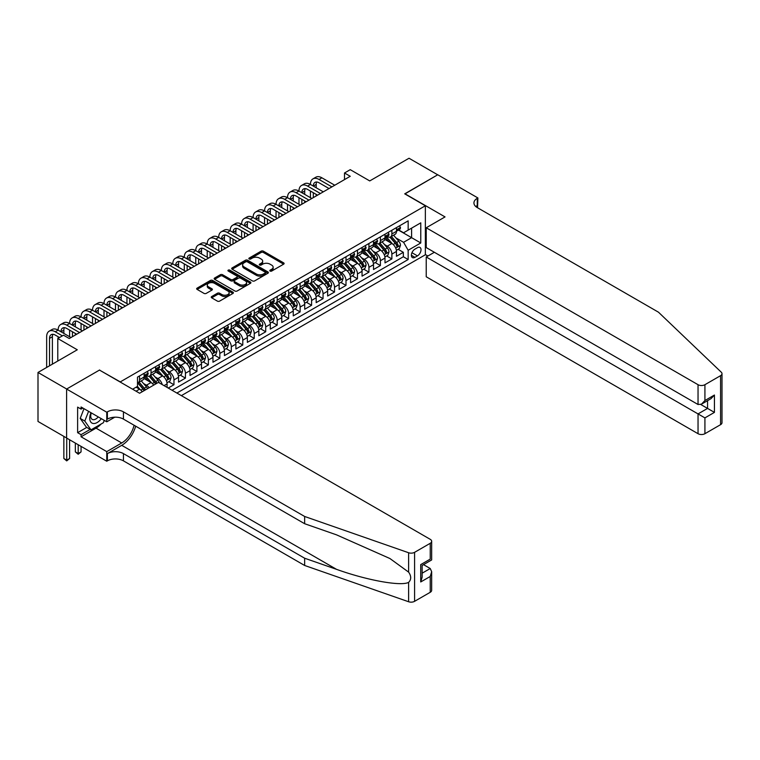 <?xml version="1.0" encoding="UTF-8"?>
<svg xmlns="http://www.w3.org/2000/svg" width="760" height="760" viewBox="0 0 760 760"><rect width="100%" height="100%" fill="white"/><g stroke="black" fill="none" stroke-linecap="round" stroke-linejoin="round"><path stroke-width="1.14" d="M270.104 271.063A1.111 0.646 0 0 0 271.681 271.063L283.642 264.166A1.596 0.921 0 0 0 284.107 263.511A1.596 0.921 0 0 0 283.642 262.865L263.378 251.161A1.596 0.921 0 0 0 261.126 251.161L249.166 258.067A1.111 0.646 0 0 0 250.743 258.979L252.291 258.087A5.092 2.945 0 0 1 259.492 258.087L261.183 259.055A5.092 2.945 0 0 1 262.675 261.136A5.092 2.945 0 0 1 261.183 263.216L259.635 264.109A1.111 0.646 0 0 0 261.212 265.022L262.76 264.128A5.092 2.945 0 0 1 269.962 264.128L271.652 265.107A5.092 2.945 0 0 1 273.144 267.188A5.092 2.945 0 0 1 271.652 269.268L270.104 270.161A1.111 0.646 0 0 0 270.104 271.063L270.104 270.161M211.707 296.533A1.596 0.921 0 0 0 211.242 297.179A1.596 0.921 0 0 0 211.707 297.825L217.388 301.112A1.596 0.921 0 0 0 219.64 301.112L232.93 293.445A1.596 0.921 0 0 0 233.396 292.79A1.596 0.921 0 0 0 232.93 292.144L212.667 280.44A1.596 0.921 0 0 0 210.416 280.44L197.125 288.116A1.596 0.921 0 0 0 196.659 288.762A1.596 0.921 0 0 0 197.125 289.408L203.993 293.379A1.596 0.921 0 0 0 206.245 293.379L211.935 290.092A1.596 0.921 0 0 0 212.401 289.446A1.596 0.921 0 0 0 211.935 288.791L208.525 286.834A4.256 2.46 0 0 1 207.28 285.095A4.256 2.46 0 0 1 209.912 282.815A4.256 2.46 0 0 1 214.548 283.347L227.886 291.051A4.256 2.46 0 0 1 229.14 292.79A4.256 2.46 0 0 1 226.508 295.06A4.256 2.46 0 0 1 221.873 294.528L219.64 293.246A1.596 0.921 0 0 0 217.388 293.246L211.707 296.533L211.707 297.825L217.388 294.576L217.388 293.246M99.645 370.177L120.289 381.89L425.362 205.761L404.719 193.838L437.693 174.8L409.022 158.251L369.74 180.927L350.246 169.67L344.508 172.986L350.246 176.291L69.255 338.523L63.517 335.207L57.788 338.523L57.788 361.038M99.645 369.977L66.671 389.015L38 372.457L77.282 349.78L57.788 338.523M252.405 280.896A1.596 0.921 0 0 0 254.657 280.896L267.938 273.229A1.596 0.921 0 0 0 268.403 272.584A1.596 0.921 0 0 0 267.938 271.928L247.674 260.233A1.596 0.921 0 0 0 245.423 260.233L232.142 267.9A1.596 0.921 0 0 0 231.677 268.546A1.596 0.921 0 0 0 232.142 269.202L252.405 280.896M228.703 271.31A1.111 0.646 0 0 1 229.833 271.462L250.41 283.347L237.148 291.004A1.596 0.921 0 0 1 234.897 291.004L214.633 279.309L220.324 276.051L220.324 274.721L214.633 278.008A1.596 0.921 0 0 0 214.168 278.654A1.596 0.921 0 0 0 214.633 279.309L214.633 278.008M220.324 276.051A1.596 0.921 0 0 1 222.575 276.051L222.575 274.721A1.596 0.921 0 0 0 220.324 274.721M222.575 274.721L230.793 279.471A1.596 0.921 0 0 0 233.044 279.471L236.816 277.295A1.596 0.921 0 0 0 237.281 276.64A1.596 0.921 0 0 0 236.816 275.994L228.256 271.054A1.111 0.646 0 0 1 229.833 270.142L250.429 282.036A1.596 0.921 0 0 1 250.905 282.682A1.596 0.921 0 0 1 250.429 283.337L250.429 282.036M66.614 437.978L38 421.458L38 372.457M168.226 388.056L173.964 384.74L168.748 381.729M166.497 370.3L169.375 371.963A6.489 3.743 60 0 1 173.964 379.905L178.552 377.255L178.552 382.09L185.43 378.119L180.215 375.108M177.964 363.679L180.842 365.341A6.489 3.743 60 0 1 185.43 373.284L190.019 370.633L190.019 375.469L196.906 371.498L191.681 368.486M189.439 357.058L192.318 358.72A6.489 3.743 60 0 1 196.906 366.662L201.486 364.012L201.486 368.847L208.373 364.876L203.157 361.865M200.906 350.436L203.784 352.099A6.489 3.743 60 0 1 208.373 360.041L212.961 357.39L212.961 362.226L219.839 358.255L214.624 355.243M212.373 343.815L215.251 345.477A6.489 3.743 60 0 1 219.839 353.419L224.428 350.769L224.428 355.604L231.306 351.633L226.09 348.622M223.839 337.193L226.718 338.856A6.489 3.743 60 0 1 231.306 346.798L235.894 344.147L235.894 348.983L242.782 345.012L237.557 342M235.315 330.572L238.193 332.234A6.489 3.743 60 0 1 242.782 340.176L247.361 337.526L247.361 342.361L254.248 338.39L249.033 335.378M246.781 323.95L249.66 325.613A6.489 3.743 60 0 1 254.248 333.555L258.837 330.904L258.837 335.74L265.715 331.769L260.499 328.757M258.248 317.328L261.126 318.991A6.489 3.743 60 0 1 265.715 326.933L270.303 324.283L270.303 329.118L277.181 325.147L271.966 322.135M269.714 310.707L272.593 312.369A6.489 3.743 60 0 1 277.181 320.312L281.77 317.661L281.77 322.497L288.658 318.526L283.433 315.514M281.19 304.085L284.069 305.748A6.489 3.743 60 0 1 288.658 313.69L293.246 311.04L293.246 315.875L300.124 311.904L294.909 308.892M292.657 297.464L295.535 299.126A6.489 3.743 60 0 1 300.124 307.069L304.712 304.418L304.712 309.253L311.591 305.283L306.375 302.271M304.123 290.842L307.002 292.505A6.489 3.743 60 0 1 311.591 300.447L316.179 297.797L316.179 302.632L323.057 298.661L317.841 295.649M315.59 284.221L318.469 285.883A6.489 3.743 60 0 1 323.057 293.826L327.645 291.175L327.645 296.01L334.533 292.04L329.308 289.028M327.066 277.599L329.945 279.262A6.489 3.743 60 0 1 334.533 287.204L339.122 284.553L339.122 289.389L345.999 285.418L340.784 282.406M338.533 270.978L341.411 272.64A6.489 3.743 60 0 1 345.999 280.582L350.588 277.932L350.588 282.767L357.466 278.797L352.25 275.785M349.999 264.356L352.877 266.019A6.489 3.743 60 0 1 357.466 273.961L362.055 271.31L362.055 276.146L368.933 272.175L363.717 269.163M361.466 257.735L364.353 259.397A6.489 3.743 60 0 1 368.933 267.339L373.521 264.689L373.521 269.524L380.409 265.553L375.183 262.542M372.941 251.113L375.82 252.776A6.489 3.743 60 0 1 380.409 260.718L384.997 258.067L384.997 262.903L391.875 258.932L391.875 254.097A6.489 3.743 -120 0 0 387.286 246.155L384.408 244.492M386.659 255.92L391.875 258.932M142.243 391.733A6.489 3.743 -120 0 0 139.555 389.177L136.116 387.191M153.71 385.111A6.489 3.743 -120 0 0 151.031 382.555L143.934 378.461M149.121 387.762A6.489 3.743 60 0 0 146.442 385.206L143.564 383.543M167.086 387.391L167.086 383.876A6.489 3.743 -120 0 0 162.498 375.934L155.401 371.839M162.222 384.588A6.489 3.743 60 0 0 157.909 378.584L155.03 376.922M178.552 377.255A6.489 3.743 -120 0 0 173.964 369.312L166.868 365.218M190.019 370.633A6.489 3.743 -120 0 0 185.43 362.691L178.343 358.596M201.486 364.012A6.489 3.743 -120 0 0 196.906 356.07L189.81 351.975M212.961 357.39A6.489 3.743 -120 0 0 208.373 349.448L201.276 345.353M224.428 350.769A6.489 3.743 -120 0 0 219.839 342.827L212.743 338.732M235.894 344.147A6.489 3.743 -120 0 0 231.306 336.205L224.219 332.11M247.361 337.526A6.489 3.743 -120 0 0 242.782 329.584L235.685 325.489M258.837 330.904A6.489 3.743 -120 0 0 254.248 322.962L247.152 318.867M270.303 324.283A6.489 3.743 -120 0 0 265.715 316.341L258.628 312.246M281.77 317.661A6.489 3.743 -120 0 0 277.181 309.719L270.094 305.624M293.246 311.04A6.489 3.743 -120 0 0 288.658 303.098L281.561 299.003M304.712 304.418A6.489 3.743 -120 0 0 300.124 296.476L293.027 292.381M316.179 297.797A6.489 3.743 -120 0 0 311.591 289.854L304.503 285.76M327.645 291.175A6.489 3.743 -120 0 0 323.057 283.233L315.97 279.138M339.122 284.553A6.489 3.743 -120 0 0 334.533 276.611L327.437 272.517M350.588 277.932A6.489 3.743 -120 0 0 345.999 269.99L338.903 265.895M362.055 271.31A6.489 3.743 -120 0 0 357.466 263.368L350.379 259.274M373.521 264.689A6.489 3.743 -120 0 0 368.933 256.747L361.845 252.652M384.997 258.067A6.489 3.743 -120 0 0 380.409 250.126L373.312 246.031M417.449 247.674L414.931 249.128A5.026 2.907 120 0 0 411.644 253.565A5.026 2.907 120 0 0 412.414 257.592A5.026 2.907 120 0 0 414.931 257.345L417.449 255.883A5.026 2.907 120 0 0 420.736 251.455A5.026 2.907 120 0 0 419.966 247.427A5.026 2.907 120 0 0 417.449 247.674M181.364 395.637L425.362 254.762L425.362 205.761M176.89 393.053L408.158 259.53L408.158 250.258L403.57 242.307L395.874 237.87M132.62 389.205L137.493 386.394L137.493 377.122L408.158 220.856L408.158 230.128L420.774 222.841L420.774 242.972L408.158 250.258M146.376 375.63L146.442 375.668A6.489 3.743 60 0 0 149.682 375.991L154.27 373.34A6.489 3.743 -120 0 0 155.61 370.367L155.61 366.662M157.852 369.008L157.909 369.046A6.489 3.743 60 0 0 161.148 369.369L165.737 366.719A6.489 3.743 -120 0 0 167.086 363.745L167.086 360.041M169.318 362.387L169.375 362.425A6.489 3.743 60 0 0 172.625 362.748L177.213 360.097A6.489 3.743 -120 0 0 178.552 357.124L178.552 353.419M180.785 355.765L180.842 355.803A6.489 3.743 60 0 0 184.091 356.126L188.679 353.476A6.489 3.743 -120 0 0 190.019 350.502L190.019 346.798M192.251 349.144L192.318 349.182A6.489 3.743 60 0 0 195.557 349.505L200.146 346.854A6.489 3.743 -120 0 0 201.486 343.881L201.486 340.176M203.727 342.522L203.784 342.56A6.489 3.743 60 0 0 207.024 342.883L211.612 340.233A6.489 3.743 -120 0 0 212.961 337.26L212.961 333.555M215.194 335.901L215.251 335.939A6.489 3.743 60 0 0 218.5 336.262L223.089 333.611A6.489 3.743 -120 0 0 224.428 330.638L224.428 326.933M226.66 329.279L226.718 329.317A6.489 3.743 60 0 0 229.966 329.64L234.555 326.99A6.489 3.743 -120 0 0 235.894 324.016L235.894 320.312M238.127 322.658L238.193 322.696A6.489 3.743 60 0 0 241.433 323.019L246.022 320.368A6.489 3.743 -120 0 0 247.361 317.395L247.361 313.69M249.603 316.036L249.66 316.074A6.489 3.743 60 0 0 252.899 316.397L257.488 313.747A6.489 3.743 -120 0 0 258.837 310.773L258.837 307.069M261.07 309.415L261.126 309.453A6.489 3.743 60 0 0 264.375 309.776L268.964 307.125A6.489 3.743 -120 0 0 270.303 304.152L270.303 300.447M272.536 302.793L272.593 302.831A6.489 3.743 60 0 0 275.842 303.154L280.43 300.504A6.489 3.743 -120 0 0 281.77 297.53L281.77 293.826M284.002 296.172L284.069 296.21A6.489 3.743 60 0 0 287.308 296.533L291.897 293.882A6.489 3.743 -120 0 0 293.246 290.909L293.246 287.204M295.478 289.55L295.535 289.588A6.489 3.743 60 0 0 298.775 289.911L303.363 287.261A6.489 3.743 -120 0 0 304.712 284.287L304.712 280.582M306.945 282.929L307.002 282.967A6.489 3.743 60 0 0 310.251 283.29L314.839 280.639A6.489 3.743 -120 0 0 316.179 277.666L316.179 273.961M318.411 276.308L318.469 276.345A6.489 3.743 60 0 0 321.717 276.668L326.306 274.018A6.489 3.743 -120 0 0 327.645 271.044L327.645 267.339M329.878 269.686L329.945 269.724A6.489 3.743 60 0 0 333.184 270.047L337.772 267.397A6.489 3.743 -120 0 0 339.122 264.423L339.122 260.718M341.354 263.065L341.411 263.102A6.489 3.743 60 0 0 344.651 263.425L349.239 260.775A6.489 3.743 -120 0 0 350.588 257.801L350.588 254.097M352.82 256.443L352.877 256.481A6.489 3.743 60 0 0 356.126 256.804L360.715 254.153A6.489 3.743 -120 0 0 362.055 251.18L362.055 247.475M364.287 249.822L364.353 249.859A6.489 3.743 60 0 0 367.593 250.183L372.181 247.532A6.489 3.743 -120 0 0 373.521 244.558L373.521 240.853M375.753 243.2L375.82 243.238A6.489 3.743 60 0 0 379.059 243.561L383.648 240.91A6.489 3.743 -120 0 0 384.997 237.937L384.997 234.232M172.073 390.269L403.341 256.747L403.341 252.31L396.463 256.281L396.463 251.446A6.489 3.743 -120 0 0 391.875 243.504L384.778 239.409M387.229 236.578L387.286 236.616A6.489 3.743 -120 0 0 390.535 236.939A6.489 3.743 -120 0 0 391.875 233.966L391.875 230.261M390.535 236.939L395.115 234.289A6.489 3.743 -120 0 0 396.463 231.315L396.463 227.611M139.555 375.934L139.555 379.639A6.489 3.743 60 0 1 138.215 382.612A6.489 3.743 60 0 1 137.493 382.878M138.215 382.612L142.804 379.962A6.489 3.743 -120 0 0 144.143 376.998L144.143 373.284M151.031 369.312L151.031 373.017A6.489 3.743 60 0 1 149.682 375.991M162.498 362.691L162.498 366.396A6.489 3.743 60 0 1 161.148 369.369M173.964 356.07L173.964 359.774A6.489 3.743 60 0 1 172.625 362.748M185.43 349.448L185.43 353.153A6.489 3.743 60 0 1 184.091 356.126M196.906 342.827L196.906 346.531A6.489 3.743 60 0 1 195.557 349.505M208.373 336.205L208.373 339.91A6.489 3.743 60 0 1 207.024 342.883M219.839 329.584L219.839 333.288A6.489 3.743 60 0 1 218.5 336.262M231.306 322.962L231.306 326.667A6.489 3.743 60 0 1 229.966 329.64M242.782 316.341L242.782 320.045A6.489 3.743 60 0 1 241.433 323.019M254.248 309.719L254.248 313.424A6.489 3.743 60 0 1 252.899 316.397M265.715 303.098L265.715 306.802A6.489 3.743 60 0 1 264.375 309.776M277.181 296.476L277.181 300.181A6.489 3.743 60 0 1 275.842 303.154M288.658 289.854L288.658 293.559A6.489 3.743 60 0 1 287.308 296.533M300.124 283.233L300.124 286.938A6.489 3.743 60 0 1 298.775 289.911M311.591 276.611L311.591 280.316A6.489 3.743 60 0 1 310.251 283.29M323.057 269.99L323.057 273.695A6.489 3.743 60 0 1 321.717 276.668M334.533 263.368L334.533 267.073A6.489 3.743 60 0 1 333.184 270.047M345.999 256.747L345.999 260.452A6.489 3.743 60 0 1 344.651 263.425M357.466 250.126L357.466 253.83A6.489 3.743 60 0 1 356.126 256.804M368.933 243.504L368.933 247.209A6.489 3.743 60 0 1 367.593 250.183M380.409 236.882L380.409 240.587A6.489 3.743 60 0 1 379.059 243.561M380.409 260.718L380.409 265.553M368.933 267.339L368.933 272.175M357.466 273.961L357.466 278.797M345.999 280.582L345.999 285.418M334.533 287.204L334.533 292.04M323.057 293.826L323.057 298.661M311.591 300.447L311.591 305.283M300.124 307.069L300.124 311.904M288.658 313.69L288.658 318.526M277.181 320.312L277.181 325.147M265.715 326.933L265.715 331.769M254.248 333.555L254.248 338.39M242.782 340.176L242.782 345.012M231.306 346.798L231.306 351.633M219.839 353.419L219.839 358.255M208.373 360.041L208.373 364.876M196.906 366.662L196.906 371.498M185.43 373.284L185.43 378.119M173.964 379.905L173.964 384.74M403.57 242.307L411.597 237.68L411.597 228.142L420.774 222.841M398.468 230.09L420.774 242.972M398.696 229.957L403.57 232.778L408.158 230.128M344.508 172.986L344.508 179.607M398.126 249.299L403.341 252.31M403.341 256.747L408.158 259.53M270.55 271.225L271.652 270.588A5.092 2.945 0 0 0 273.144 268.508L273.144 267.188M262.675 261.136L262.675 262.466A5.092 2.945 0 0 1 261.183 264.547L260.081 265.183M283.623 264.176L263.378 252.491A1.596 0.921 0 0 0 261.126 252.491L249.612 259.131M267.919 273.239L247.674 261.554A1.596 0.921 0 0 0 245.423 261.554L232.161 269.211M265.126 273.03A1.111 0.646 0 0 0 265.126 272.127L247.342 261.858A1.111 0.646 0 0 0 245.765 261.858L244.131 262.798A5.092 2.945 0 0 0 242.639 264.879A5.092 2.945 0 0 0 244.131 266.959L256.291 273.98A5.092 2.945 0 0 0 263.492 273.98L265.126 273.03L265.126 274.36A1.111 0.646 0 0 0 265.449 273.904L265.449 272.584M242.639 264.879L242.639 266.199A5.092 2.945 0 0 0 244.131 268.28L244.131 266.959M265.126 274.36L263.492 275.3A5.092 2.945 0 0 1 256.291 275.3L244.131 268.28M222.575 276.051L230.793 280.791A1.596 0.921 0 0 0 233.044 280.791L236.816 278.616A1.596 0.921 0 0 0 237.281 277.97L237.281 276.64M239.314 284.392A4.256 2.46 0 0 0 243.96 284.924A4.256 2.46 0 0 0 246.591 282.653A4.256 2.46 0 0 0 245.337 280.915L240.644 278.198A1.596 0.921 0 0 0 238.393 278.198L234.621 280.373A1.596 0.921 0 0 0 234.146 281.029A1.596 0.921 0 0 0 234.621 281.675L239.314 284.392L239.314 285.712A4.256 2.46 0 0 0 243.96 286.245A4.256 2.46 0 0 0 246.591 283.974L246.591 282.653M234.146 281.029L234.146 282.349A1.596 0.921 0 0 0 234.621 283.005L234.621 281.675M239.314 285.712L234.621 283.005M229.14 292.79L229.14 294.12A4.256 2.46 0 0 1 226.508 296.39A4.256 2.46 0 0 1 221.873 295.858L219.64 294.576A1.596 0.921 0 0 0 217.388 294.576M207.28 285.095L207.28 286.416A4.256 2.46 0 0 0 208.525 288.154L208.525 286.834M211.916 290.111L208.525 288.154M232.911 293.455L212.667 281.77A1.596 0.921 0 0 0 210.416 281.77L197.153 289.427M396.368 250.315L399.332 248.605L400.472 245.29A4.294 2.479 -120 0 0 398.8 241.252L393.566 235.191M392.512 243.922L386.526 236.987M389.101 241.908L385.624 237.88A10.298 5.947 -120 0 0 385.31 237.519M389.947 237.167L395.248 243.304A4.294 2.479 60 0 1 396.777 246.269C397.423 247.133 397.888 246.867 398.154 245.47A4.294 2.479 -120 0 0 396.625 242.516L391.381 236.445M390.26 237.072L395.95 243.666A2.185 1.264 60 0 1 396.501 244.52L398.154 245.47M396.777 246.269L397.09 246.781M399.503 225.853L400.472 227.544A4.294 2.479 60 0 1 399.589 229.444L397.404 230.707A4.294 2.479 -120 0 0 398.154 229.71L398.069 229.33M46.654 367.46L46.654 336.737A12.16 7.02 60 0 1 49.181 331.17L52.041 329.507A12.16 7.02 60 0 1 58.13 330.115A12.16 7.02 60 0 1 60.648 324.548L63.517 322.886A12.16 7.02 60 0 1 69.597 323.494A12.16 7.02 60 0 1 72.114 317.927L74.984 316.264A12.16 7.02 60 0 1 81.063 316.873A12.16 7.02 60 0 1 83.581 311.305L86.45 309.643A12.16 7.02 60 0 1 92.539 310.251A12.16 7.02 60 0 1 95.057 304.684L97.926 303.022A12.16 7.02 60 0 1 104.006 303.63A12.16 7.02 60 0 1 106.523 298.062L109.392 296.4A12.16 7.02 60 0 1 115.472 297.008A12.16 7.02 60 0 1 117.99 291.441L120.859 289.778A12.16 7.02 60 0 1 126.939 290.387A12.16 7.02 60 0 1 129.457 284.82L132.325 283.157A12.16 7.02 60 0 1 138.415 283.765A12.16 7.02 60 0 1 140.932 278.198L143.802 276.535A12.16 7.02 60 0 1 149.882 277.144A12.16 7.02 60 0 1 152.399 271.567L155.268 269.914A12.16 7.02 60 0 1 161.348 270.522A12.16 7.02 60 0 1 163.865 264.945L166.734 263.292A12.16 7.02 60 0 1 172.814 263.901A12.16 7.02 60 0 1 175.341 258.324L178.201 256.671A12.16 7.02 60 0 1 184.291 257.279A12.16 7.02 60 0 1 186.808 251.702L189.677 250.049A12.16 7.02 60 0 1 195.757 250.657A12.16 7.02 60 0 1 198.274 245.081L201.143 243.428A12.16 7.02 60 0 1 207.223 244.036A12.16 7.02 60 0 1 209.741 238.459L212.61 236.806A12.16 7.02 60 0 1 218.69 237.414A12.16 7.02 60 0 1 221.217 231.838L224.076 230.185A12.16 7.02 60 0 1 230.166 230.793A12.16 7.02 60 0 1 232.684 225.216L235.552 223.564A12.16 7.02 60 0 1 241.632 224.171A12.16 7.02 60 0 1 244.15 218.595L247.019 216.942A12.16 7.02 60 0 1 253.099 217.55A12.16 7.02 60 0 1 255.616 211.973L258.485 210.32A12.16 7.02 60 0 1 264.565 210.928A12.16 7.02 60 0 1 267.092 205.352L269.952 203.699A12.16 7.02 60 0 1 276.041 204.307A12.16 7.02 60 0 1 278.559 198.73L281.428 197.077A12.16 7.02 60 0 1 287.508 197.685A12.16 7.02 60 0 1 290.026 192.109L292.894 190.456A12.16 7.02 60 0 1 298.974 191.064A12.16 7.02 60 0 1 301.492 185.487L304.361 183.834A12.16 7.02 60 0 1 310.441 184.442A12.16 7.02 60 0 1 312.968 178.866L315.827 177.213A12.16 7.02 60 0 1 321.917 177.821L334.761 185.231M312.968 178.866A12.16 7.02 60 0 1 319.048 179.474L331.892 186.884M396.606 230.907L396.625 230.907A4.294 2.479 -120 0 0 397.404 230.707M397.603 229.396L398.154 229.71L396.777 230.508A4.294 2.479 60 0 1 396.463 231.125M329.023 188.546L319.048 182.78A8.113 4.683 -120 0 0 314.991 182.381A8.113 4.683 -120 0 0 313.31 186.095L316.179 184.442L316.179 187.748M316.692 182.011A8.113 4.683 -120 0 0 316.179 184.442M313.31 192.717L313.31 197.619M316.179 194.37L316.179 195.957M310.441 197.685L310.441 191.064M90.981 412.709A10.545 6.09 120 0 0 93.451 423.519A10.545 6.09 120 0 0 101.317 418.684M91.333 412.917A7.22 4.17 120 0 0 92.216 419.377A7.22 4.17 120 0 0 93.271 419.7A7.22 4.17 120 0 0 98.249 416.908M104.272 420.384L103.37 422.712L90.991 429.865L86.403 427.215L80.209 418.409L83.989 408.671M90.991 429.865L84.797 421.059L88.578 411.322M80.209 418.409L84.797 421.059M434.368 252.273L426.227 256.975L426.227 276.773L698.041 433.703L698.041 413.905L707.56 408.415L707.56 400.653M426.227 256.975L704.919 417.886L704.919 433.703L720.575 424.669L720.575 375.668A4.864 2.812 0 0 0 722 373.683A4.864 2.812 0 0 0 721.297 372.229L658.473 312.198L477.261 207.584A11.352 6.555 180 0 1 473.936 202.948A11.352 6.555 180 0 1 477.261 198.312L477.888 197.942L437.75 174.772L404.89 193.942M404.89 193.743L445.037 216.913L426.227 227.772L698.041 384.702A4.864 2.812 0 0 0 704.919 384.702L720.575 375.668M477.888 197.942L477.546 207.746M425.362 254.562L427.889 256.015M426.227 227.772L426.227 247.579L698.041 404.51L698.041 384.702M722 373.683L722 422.683A4.864 2.812 180 0 1 720.575 424.669M704.919 433.703A4.864 2.812 180 0 1 698.041 433.703M475.827 206.568A11.352 6.555 180 0 1 477.261 205.561L477.261 198.312M700.786 404.51L714.438 412.385L704.919 417.886M704.919 384.702L704.919 400.529L701.48 404.168L698.041 404.51M704.919 400.529L714.438 395.038L710.999 398.667L701.48 404.168M430.236 592.297L430.236 576.469L431.661 571.672L431.661 590.311A4.864 2.812 180 0 1 430.236 592.297L414.58 601.331A4.864 2.812 180 0 1 408.623 601.749L304.655 565.478L304.655 558.23L123.443 453.606A11.352 6.555 -0 0 0 107.388 453.606L121.723 445.331A21.128 12.198 120 0 0 135.679 426.17M304.655 558.23L336.537 569.344C367.004 580.327 401.052 586.482 408.623 582.369C411.388 579.547 411.388 576.128 408.623 572.128L389.918 558.524L336.537 534.85L304.655 523.725L123.443 419.102A11.352 6.555 -0 0 0 107.388 419.102L107.388 411.853L106.761 412.224L66.614 389.044L99.474 370.072L139.612 393.252L158.422 382.394L430.236 539.325A4.864 2.812 -0 0 1 431.661 541.31A4.864 2.812 -0 0 1 430.236 543.295L414.58 552.33L414.58 601.331M304.655 565.478L123.443 460.854A11.352 6.555 -0 0 0 107.388 460.854L106.761 461.215L66.614 438.045L66.614 389.044M304.655 523.725L304.655 516.477L123.443 411.853A11.352 6.555 -0 0 0 107.388 411.853M408.623 572.128L408.623 552.748L304.655 516.477M101.089 424.033A18.25 10.535 -60 0 1 96.035 428.146L81.063 436.781L81.063 434.663L90.184 429.4M82.897 408.044L81.063 409.108L77.624 407.123L77.624 432.677L81.063 434.663M81.063 409.108L81.063 406.99L106.761 421.819L106.761 412.224M106.761 461.215L106.761 451.62L121.723 442.976A18.25 10.535 120 0 0 134.073 425.248M81.063 436.781L106.761 451.62M423.519 564.642L430.236 568.518L431.661 571.672M114.769 417.192L106.761 421.819M408.623 552.748A4.864 2.812 -0 0 0 414.58 552.33M77.624 432.677L86.745 427.414M430.236 576.469L420.717 581.961L422.142 577.163L422.142 565.44L431.661 559.939L431.661 541.31M420.717 581.961L420.717 564.614C422.579 565.687 422.579 565.687 420.717 564.614L430.236 559.122C432.098 560.186 432.098 560.186 430.236 559.122L430.236 543.295M384.892 256.937L387.856 255.227L389.006 251.911A4.294 2.479 -120 0 0 387.334 247.874L382.09 241.813M381.045 250.543L375.05 243.608M377.634 248.53L374.158 244.501A10.298 5.947 -120 0 0 373.844 244.141M378.48 243.789L383.781 249.926A4.294 2.479 60 0 1 385.31 252.89C385.956 253.755 386.412 253.488 386.688 252.092A4.294 2.479 -120 0 0 385.159 249.137L379.915 243.067M378.793 243.694L384.484 250.287A2.185 1.264 60 0 1 385.035 251.142L386.688 252.092M385.31 252.89L385.624 253.403M373.426 263.558L376.39 261.849L377.54 258.533A4.294 2.479 -120 0 0 375.867 254.495L370.623 248.434M369.578 257.165L363.584 250.23M366.168 255.151L362.691 251.123A10.298 5.947 -120 0 0 362.368 250.762M367.004 250.41L372.305 256.548A4.294 2.479 60 0 1 373.844 259.512C374.49 260.376 374.946 260.11 375.221 258.713A4.294 2.479 -120 0 0 373.683 255.759L368.448 249.688M367.317 250.315L373.017 256.909A2.185 1.264 60 0 1 373.568 257.763L375.221 258.713M373.844 259.512L374.158 260.024M361.959 270.18L364.923 268.47L366.073 265.154A4.294 2.479 -120 0 0 364.391 261.117L359.157 255.056M358.102 263.786L352.117 256.851M354.702 261.772L351.224 257.745A10.298 5.947 -120 0 0 350.901 257.383M355.537 257.032L360.838 263.169A4.294 2.479 60 0 1 362.368 266.133C363.014 266.998 363.479 266.731 363.745 265.335A4.294 2.479 -120 0 0 362.216 262.38L356.972 256.31M355.851 256.937L361.551 263.53A2.185 1.264 60 0 1 362.102 264.385L363.745 265.335M362.368 266.133L362.681 266.646M350.493 276.801L353.457 275.091L354.597 271.776A4.294 2.479 -120 0 0 352.925 267.738L347.69 261.677M346.636 270.408L340.651 263.473M343.226 268.394L339.748 264.366A10.298 5.947 -120 0 0 339.435 264.005M344.071 263.653L349.372 269.791A4.294 2.479 60 0 1 350.901 272.755C351.548 273.619 352.003 273.353 352.279 271.956A4.294 2.479 -120 0 0 350.749 269.002L345.505 262.931M344.385 263.558L350.075 270.151A2.185 1.264 60 0 1 350.626 271.006L352.279 271.956M350.901 272.755L351.215 273.267M388.037 232.475L389.006 234.166A4.294 2.479 60 0 1 388.113 236.065L385.938 237.329A4.294 2.479 -120 0 0 386.688 236.332L386.593 235.951M301.492 185.487A12.16 7.02 60 0 1 307.581 186.095L310.441 184.442L323.294 191.852M307.581 186.095L320.425 193.515M385.139 237.528L385.159 237.528A4.294 2.479 -120 0 0 385.938 237.329M386.127 236.018L386.688 236.332L385.31 237.13A4.294 2.479 60 0 1 384.997 237.747M317.556 195.168L307.581 189.401A8.113 4.683 -120 0 0 303.525 189.002A8.113 4.683 -120 0 0 301.844 192.717L304.712 191.064L304.712 194.37M305.216 188.632A8.113 4.683 -120 0 0 304.712 191.064M301.844 199.339L301.844 204.24M304.712 200.991L304.712 202.578M298.974 204.307L298.974 197.685M376.561 239.096L377.54 240.787A4.294 2.479 60 0 1 376.647 242.687L374.471 243.951A4.294 2.479 -120 0 0 375.221 242.953L375.126 242.573M290.026 192.109A12.16 7.02 60 0 1 296.106 192.717L298.974 191.064L311.819 198.474M296.106 192.717L308.949 200.136M373.663 244.15L373.683 244.15A4.294 2.479 -120 0 0 374.471 243.951M374.661 242.639L375.221 242.953L373.844 243.751A4.294 2.479 60 0 1 373.521 244.369M306.09 201.789L296.106 196.023A8.113 4.683 -120 0 0 292.058 195.624A8.113 4.683 -120 0 0 290.377 199.339L293.246 197.685L293.246 200.991M293.749 195.254A8.113 4.683 -120 0 0 293.246 197.685M290.377 205.96L290.377 210.862M293.246 207.613L293.246 209.2M287.508 210.928L287.508 204.307M365.094 245.717L366.073 247.409A4.294 2.479 60 0 1 365.18 249.308L363.005 250.572A4.294 2.479 -120 0 0 363.745 249.574L363.66 249.194M278.559 198.73A12.16 7.02 60 0 1 284.639 199.339L287.508 197.685L300.352 205.095M284.639 199.339L297.483 206.758M362.197 250.772L362.216 250.772A4.294 2.479 -120 0 0 363.005 250.572M363.195 249.261L363.745 249.574L362.368 250.373A4.294 2.479 60 0 1 362.055 250.99M294.614 208.411L284.639 202.644A8.113 4.683 -120 0 0 280.582 202.245A8.113 4.683 -120 0 0 278.901 205.96L281.77 204.307L281.77 207.613M282.283 201.875A8.113 4.683 -120 0 0 281.77 204.307M278.901 212.582L278.901 217.483M281.77 214.234L281.77 215.821M276.041 217.55L276.041 210.928M353.628 252.339L354.597 254.03A4.294 2.479 60 0 1 353.713 255.93L351.528 257.194A4.294 2.479 -120 0 0 352.279 256.205L352.194 255.816M267.092 205.352A12.16 7.02 60 0 1 273.173 205.96L276.041 204.307L288.885 211.717M273.173 205.96L286.017 213.38M350.731 257.393L350.749 257.393A4.294 2.479 -120 0 0 351.528 257.194M351.728 255.883L352.279 256.205L350.901 256.994A4.294 2.479 60 0 1 350.588 257.611M283.147 215.032L273.173 209.266A8.113 4.683 -120 0 0 269.116 208.867A8.113 4.683 -120 0 0 267.434 212.582L270.303 210.928L270.303 214.234M270.807 208.496A8.113 4.683 -120 0 0 270.303 210.928M267.434 219.203L267.434 224.105M270.303 220.856L270.303 222.442M264.565 224.171L264.565 217.55M339.017 283.423L341.981 281.713L343.13 278.397A4.294 2.479 -120 0 0 341.459 274.36L336.214 268.299M335.169 277.029L329.175 270.094M331.759 275.015L328.282 270.988A10.298 5.947 -120 0 0 327.959 270.626M332.604 270.275L337.905 276.412A4.294 2.479 60 0 1 339.435 279.376C340.081 280.24 340.537 279.974 340.812 278.578A4.294 2.479 -120 0 0 339.273 275.623L334.039 269.553M332.918 270.18L338.608 276.773A2.185 1.264 60 0 1 339.159 277.628L340.812 278.578M339.435 279.376L339.748 279.889M342.152 258.96L343.13 260.651A4.294 2.479 60 0 1 342.238 262.551L340.062 263.815A4.294 2.479 -120 0 0 340.812 262.827L340.717 262.438M255.616 211.973A12.16 7.02 60 0 1 261.706 212.582L264.565 210.928L277.419 218.339M261.706 212.582L274.55 220.001M339.264 264.014L339.273 264.014A4.294 2.479 -120 0 0 340.062 263.815M340.252 262.504L340.812 262.827L339.435 263.615A4.294 2.479 60 0 1 339.122 264.233M271.681 221.654L261.706 215.887A8.113 4.683 -120 0 0 257.649 215.488A8.113 4.683 -120 0 0 255.968 219.203L258.837 217.55L258.837 220.856M259.341 215.118A8.113 4.683 -120 0 0 258.837 217.55M255.968 225.825L255.968 230.726M258.837 227.477L258.837 229.064M253.099 230.793L253.099 224.171M327.55 290.044L330.514 288.334L331.664 285.019A4.294 2.479 -120 0 0 329.992 280.981L324.748 274.92M323.694 283.651L317.709 276.716M320.292 281.637L316.815 277.609A10.298 5.947 -120 0 0 316.492 277.248M321.128 276.897L326.43 283.034A4.294 2.479 60 0 1 327.969 285.998C328.615 286.862 329.07 286.596 329.346 285.199A4.294 2.479 -120 0 0 327.807 282.245L322.572 276.174M321.442 276.801L327.142 283.394A2.185 1.264 60 0 1 327.693 284.249L329.346 285.199M327.969 285.998L328.282 286.51M330.685 265.582L331.664 267.273A4.294 2.479 60 0 1 330.771 269.173L328.595 270.437A4.294 2.479 -120 0 0 329.346 269.448L329.251 269.059M244.15 218.595A12.16 7.02 60 0 1 250.23 219.203L253.099 217.55L265.943 224.96M250.23 219.203L263.074 226.623M327.788 270.636L327.807 270.636A4.294 2.479 -120 0 0 328.595 270.437M328.785 269.125L329.346 269.448L327.969 270.237A4.294 2.479 60 0 1 327.645 270.854M260.214 228.275L250.23 222.509A8.113 4.683 -120 0 0 246.173 222.11A8.113 4.683 -120 0 0 244.501 225.825L247.361 224.171L247.361 227.477M247.874 221.739A8.113 4.683 -120 0 0 247.361 224.171M244.501 232.446L244.501 237.348M247.361 234.099L247.361 235.685M241.632 237.414L241.632 230.793M316.084 296.666L319.048 294.956L320.197 291.64A4.294 2.479 -120 0 0 318.516 287.603L313.281 281.542M312.227 290.272L306.242 283.337M308.816 288.258L305.349 284.231A10.298 5.947 -120 0 0 305.026 283.87M309.662 283.518L314.963 289.655A4.294 2.479 60 0 1 316.492 292.619C317.138 293.483 317.604 293.217 317.87 291.821A4.294 2.479 -120 0 0 316.341 288.866L311.096 282.796M309.976 283.423L315.666 290.016A2.185 1.264 60 0 1 316.226 290.871L317.87 291.821M316.492 292.619L316.806 293.132M319.219 272.203L320.197 273.894A4.294 2.479 60 0 1 319.305 275.794L317.129 277.058A4.294 2.479 -120 0 0 317.87 276.07L317.784 275.68M232.684 225.216A12.16 7.02 60 0 1 238.763 225.825L241.632 224.171L254.476 231.582M238.763 225.825L251.608 233.244M316.322 277.257L316.341 277.257A4.294 2.479 -120 0 0 317.129 277.058M317.319 275.747L317.87 276.07L316.492 276.858A4.294 2.479 60 0 1 316.179 277.476M248.738 234.897L238.763 229.13A8.113 4.683 -120 0 0 234.707 228.732A8.113 4.683 -120 0 0 233.025 232.446L235.894 230.793L235.894 234.099M236.407 228.361A8.113 4.683 -120 0 0 235.894 230.793M233.025 239.067L233.025 243.969M235.894 240.72L235.894 242.307M230.166 244.036L230.166 237.414M304.617 303.287L307.581 301.577L308.721 298.262A4.294 2.479 -120 0 0 307.049 294.224L301.805 288.163M300.76 296.894L294.776 289.959M297.35 294.88L293.873 290.852A10.298 5.947 -120 0 0 293.559 290.491M298.195 290.139L303.497 296.276A4.294 2.479 60 0 1 305.026 299.24C305.672 300.105 306.128 299.839 306.403 298.442A4.294 2.479 -120 0 0 304.874 295.488L299.63 289.417M298.509 290.044L304.199 296.637A2.185 1.264 60 0 1 304.75 297.492L306.403 298.442M305.026 299.24L305.339 299.753M307.752 278.825L308.721 280.516A4.294 2.479 60 0 1 307.838 282.416L305.653 283.68A4.294 2.479 -120 0 0 306.403 282.691L306.308 282.302M221.217 231.838A12.16 7.02 60 0 1 227.297 232.446L230.166 230.793L243.01 238.203M227.297 232.446L240.141 239.865M304.855 283.879L304.874 283.879A4.294 2.479 -120 0 0 305.653 283.68M305.852 282.368L306.403 282.691L305.026 283.48A4.294 2.479 60 0 1 304.712 284.098M237.272 241.518L227.297 235.752A8.113 4.683 -120 0 0 223.24 235.353A8.113 4.683 -120 0 0 221.559 239.067L224.428 237.414L224.428 240.72M224.931 234.982A8.113 4.683 -120 0 0 224.428 237.414M221.559 245.689L221.559 250.591M224.428 247.342L224.428 248.928M218.69 250.657L218.69 244.036M293.142 309.909L296.106 308.199L297.255 304.883A4.294 2.479 -120 0 0 295.583 300.846L290.339 294.785M289.294 303.515L283.299 296.58M285.883 301.501L282.406 297.474A10.298 5.947 -120 0 0 282.084 297.113M286.729 296.761L292.03 302.898A4.294 2.479 60 0 1 293.559 305.862C294.205 306.726 294.661 306.46 294.937 305.064A4.294 2.479 -120 0 0 293.398 302.109L288.163 296.039M287.033 296.666L292.733 303.259A2.185 1.264 60 0 1 293.284 304.114L294.937 305.064M293.559 305.862L293.873 306.375M296.276 285.447L297.255 287.137A4.294 2.479 60 0 1 296.362 289.037L294.187 290.301A4.294 2.479 -120 0 0 294.937 289.313L294.842 288.923M209.741 238.459A12.16 7.02 60 0 1 215.831 239.067L218.69 237.414L231.534 244.824M215.831 239.067L228.674 246.487M293.388 290.5L293.398 290.5A4.294 2.479 -120 0 0 294.187 290.301M294.376 288.99L294.937 289.313L293.559 290.101A4.294 2.479 60 0 1 293.246 290.719M225.805 248.14L215.831 242.373A8.113 4.683 -120 0 0 211.774 241.975A8.113 4.683 -120 0 0 210.093 245.689L212.961 244.036L212.961 247.342M213.465 241.604A8.113 4.683 -120 0 0 212.961 244.036M210.093 252.31L210.093 257.212M212.961 253.963L212.961 255.55M207.223 257.279L207.223 250.657M281.675 316.53L284.639 314.82L285.788 311.505A4.294 2.479 -120 0 0 284.116 307.467L278.873 301.406M277.818 310.137L271.833 303.202M274.417 308.123L270.94 304.095A10.298 5.947 -120 0 0 270.617 303.734M275.253 303.382L280.554 309.519A4.294 2.479 60 0 1 282.093 312.483C282.739 313.348 283.195 313.082 283.47 311.685A4.294 2.479 -120 0 0 281.931 308.731L276.697 302.66M275.566 303.287L281.267 309.88A2.185 1.264 60 0 1 281.817 310.735L283.47 311.685M282.093 312.483L282.406 312.997M284.81 292.068L285.788 293.759A4.294 2.479 60 0 1 284.895 295.659L282.72 296.923A4.294 2.479 -120 0 0 283.47 295.934L283.375 295.545M198.274 245.081A12.16 7.02 60 0 1 204.355 245.689L207.223 244.036L220.067 251.446M204.355 245.689L217.198 253.108M281.912 297.122L281.931 297.122A4.294 2.479 -120 0 0 282.72 296.923M282.91 295.611L283.47 295.934L282.093 296.723A4.294 2.479 60 0 1 281.77 297.341M214.339 254.762L204.355 248.995A8.113 4.683 -120 0 0 200.298 248.596A8.113 4.683 -120 0 0 198.626 252.31L201.486 250.657L201.486 253.963M201.998 248.226A8.113 4.683 -120 0 0 201.486 250.657M198.626 258.932L198.626 263.834M201.486 260.585L201.486 262.172M195.757 263.901L195.757 257.279M270.209 323.152L273.173 321.442L274.312 318.126A4.294 2.479 -120 0 0 272.64 314.089L267.406 308.028M266.351 316.758L260.366 309.823M262.941 314.744L259.474 310.716A10.298 5.947 -120 0 0 259.151 310.356M263.786 310.004L269.087 316.141A4.294 2.479 60 0 1 270.617 319.105C271.263 319.969 271.728 319.703 271.995 318.307A4.294 2.479 -120 0 0 270.465 315.352L265.221 309.282M264.1 309.909L269.791 316.502A2.185 1.264 60 0 1 270.351 317.357L271.995 318.307M270.617 319.105L270.93 319.618M273.344 298.69L274.312 300.38A4.294 2.479 60 0 1 273.429 302.28L271.244 303.544A4.294 2.479 -120 0 0 271.995 302.556L271.909 302.166M186.808 251.702A12.16 7.02 60 0 1 192.888 252.31L195.757 250.657L208.601 258.067M192.888 252.31L205.732 259.73M270.446 303.743L270.465 303.743A4.294 2.479 -120 0 0 271.244 303.544M271.444 302.233L271.995 302.556L270.617 303.344A4.294 2.479 60 0 1 270.303 303.962M202.863 261.383L192.888 255.616A8.113 4.683 -120 0 0 188.832 255.217A8.113 4.683 -120 0 0 187.15 258.932L190.019 257.279L190.019 260.585M190.532 254.847A8.113 4.683 -120 0 0 190.019 257.279M187.15 265.553L187.15 270.455M190.019 267.206L190.019 268.793M184.291 270.522L184.291 263.901M258.742 329.773L261.706 328.063L262.846 324.748A4.294 2.479 -120 0 0 261.174 320.71L255.93 314.649M254.885 323.38L248.9 316.445M251.474 321.366L247.998 317.338A10.298 5.947 -120 0 0 247.684 316.977M252.32 316.625L257.621 322.762A4.294 2.479 60 0 1 259.151 325.726C259.797 326.591 260.252 326.325 260.528 324.928A4.294 2.479 -120 0 0 258.998 321.974L253.755 315.903M252.633 316.53L258.324 323.123A2.185 1.264 60 0 1 258.875 323.978L260.528 324.928M259.151 325.726L259.464 326.24M261.877 305.311L262.846 307.002A4.294 2.479 60 0 1 261.962 308.902L259.777 310.166A4.294 2.479 -120 0 0 260.528 309.177L260.433 308.788M175.341 258.324A12.16 7.02 60 0 1 181.421 258.932L184.291 257.279L197.134 264.689M181.421 258.932L194.266 266.351M258.979 310.365L258.998 310.365A4.294 2.479 -120 0 0 259.777 310.166M259.977 308.854L260.528 309.177L259.151 309.966A4.294 2.479 60 0 1 258.837 310.584M191.397 268.005L181.421 262.238A8.113 4.683 -120 0 0 177.365 261.839A8.113 4.683 -120 0 0 175.684 265.553L178.552 263.901L178.552 267.206M179.056 261.469A8.113 4.683 -120 0 0 178.552 263.901M175.684 272.175L175.684 277.077M178.552 273.828L178.552 275.415M172.814 277.144L172.814 270.522M247.266 336.395L250.23 334.685L251.38 331.369A4.294 2.479 -120 0 0 249.708 327.332L244.463 321.271M243.418 330.001L237.424 323.066M240.008 327.988L236.531 323.959A10.298 5.947 -120 0 0 236.208 323.599M240.853 323.247L246.155 329.384A4.294 2.479 60 0 1 247.684 332.348C248.33 333.212 248.786 332.947 249.061 331.55A4.294 2.479 -120 0 0 247.523 328.595L242.288 322.525M241.157 323.152L246.858 329.745A2.185 1.264 60 0 1 247.409 330.6L249.061 331.55M247.684 332.348L247.998 332.861M250.401 311.933L251.38 313.623A4.294 2.479 60 0 1 250.487 315.523L248.311 316.787A4.294 2.479 -120 0 0 249.061 315.799L248.966 315.409M163.865 264.945A12.16 7.02 60 0 1 169.955 265.553L172.814 263.901L185.659 271.31M169.955 265.553L182.799 272.973M247.513 316.986L247.523 316.986A4.294 2.479 -120 0 0 248.311 316.787M248.501 315.476L249.061 315.799L247.684 316.587A4.294 2.479 60 0 1 247.361 317.205M179.93 274.626L169.955 268.859A8.113 4.683 -120 0 0 165.898 268.46A8.113 4.683 -120 0 0 164.217 272.175L167.086 270.522L167.086 273.828M167.589 268.09A8.113 4.683 -120 0 0 167.086 270.522M164.217 278.797L164.217 283.698M167.086 280.449L167.086 282.036M161.348 283.765L161.348 277.144M235.799 343.016L238.763 341.306L239.913 337.991A4.294 2.479 -120 0 0 238.241 333.953L232.997 327.892M231.942 336.623L225.957 329.688M228.541 334.609L225.064 330.581A10.298 5.947 -120 0 0 224.741 330.22M229.377 329.868L234.678 336.005A4.294 2.479 60 0 1 236.218 338.969C236.863 339.834 237.32 339.568 237.585 338.172A4.294 2.479 -120 0 0 236.056 335.217L230.821 329.147M229.691 329.773L235.391 336.366A2.185 1.264 60 0 1 235.942 337.221L237.585 338.172M236.218 338.969L236.531 339.483M238.934 318.554L239.913 320.245A4.294 2.479 60 0 1 239.02 322.145L236.844 323.409A4.294 2.479 -120 0 0 237.585 322.42L237.5 322.031M152.399 271.567A12.16 7.02 60 0 1 158.479 272.175L161.348 270.522L174.192 277.932M158.479 272.175L171.323 279.594M236.037 323.608L236.056 323.608A4.294 2.479 -120 0 0 236.844 323.409M237.034 322.097L237.585 322.42L236.218 323.209A4.294 2.479 60 0 1 235.894 323.827M168.464 281.248L158.479 275.481A8.113 4.683 -120 0 0 154.423 275.082A8.113 4.683 -120 0 0 152.75 278.797L155.61 277.144L155.61 280.449M156.123 274.712A8.113 4.683 -120 0 0 155.61 277.144M152.75 285.418L152.75 290.32M155.61 287.071L155.61 288.658M149.882 290.387L149.882 283.765M224.333 349.638L227.297 347.928L228.437 344.613A4.294 2.479 -120 0 0 226.765 340.575L221.53 334.514M220.476 343.244L214.491 336.309M217.065 341.231L213.598 337.202A10.298 5.947 -120 0 0 213.275 336.841M217.911 336.49L223.212 342.627A4.294 2.479 60 0 1 224.741 345.591C225.387 346.455 225.853 346.19 226.119 344.793A4.294 2.479 -120 0 0 224.589 341.838L219.345 335.768M218.225 336.395L223.915 342.988A2.185 1.264 60 0 1 224.475 343.843L226.119 344.793M224.741 345.591L225.055 346.104M227.468 325.175L228.437 326.866A4.294 2.479 60 0 1 227.553 328.766L225.368 330.03A4.294 2.479 -120 0 0 226.119 329.042L226.034 328.652M140.932 278.198A12.16 7.02 60 0 1 147.012 278.797L149.882 277.144L162.725 284.553M147.012 278.797L159.857 286.216M224.57 330.229L224.589 330.229A4.294 2.479 -120 0 0 225.368 330.03M225.568 328.719L226.119 329.042L224.741 329.83A4.294 2.479 60 0 1 224.428 330.448M156.987 287.869L147.012 282.102A8.113 4.683 -120 0 0 142.956 281.703A8.113 4.683 -120 0 0 141.274 285.418L144.143 283.765L144.143 287.071M144.656 281.333A8.113 4.683 -120 0 0 144.143 283.765M141.274 292.04L141.274 296.941M144.143 293.692L144.143 295.279M138.415 297.008L138.415 290.387M212.866 356.26L215.831 354.549L216.97 351.234A4.294 2.479 -120 0 0 215.298 347.197L210.054 341.135M209.009 349.866L203.015 342.931M205.599 347.852L202.122 343.824A10.298 5.947 -120 0 0 201.809 343.463M206.445 343.111L211.745 349.248A4.294 2.479 60 0 1 213.275 352.212C213.921 353.077 214.377 352.811 214.652 351.415A4.294 2.479 -120 0 0 213.123 348.46L207.879 342.389M206.758 343.016L212.448 349.609A2.185 1.264 60 0 1 212.999 350.464L214.652 351.415M213.275 352.212L213.589 352.726M216.001 331.797L216.97 333.488A4.294 2.479 60 0 1 216.087 335.388L213.902 336.651A4.294 2.479 -120 0 0 214.652 335.663L214.557 335.274M129.457 284.82A12.16 7.02 60 0 1 135.546 285.418L138.415 283.765L151.259 291.175M135.546 285.418L148.39 292.837M213.104 336.851L213.123 336.851A4.294 2.479 -120 0 0 213.902 336.651M214.101 335.341L214.652 335.663L213.275 336.452A4.294 2.479 60 0 1 212.961 337.07M145.521 294.49L135.546 288.724A8.113 4.683 -120 0 0 131.489 288.325A8.113 4.683 -120 0 0 129.808 292.04L132.677 290.387L132.677 293.692M133.18 287.954A8.113 4.683 -120 0 0 132.677 290.387M129.808 298.661L129.808 303.563M132.677 300.314L132.677 301.901M126.939 303.63L126.939 297.008M201.391 362.881L204.355 361.171L205.504 357.856A4.294 2.479 -120 0 0 203.832 353.818L198.588 347.757M197.543 356.488L191.548 349.552M194.132 354.474L190.655 350.445A10.298 5.947 -120 0 0 190.332 350.084M194.978 349.733L200.279 355.87A4.294 2.479 60 0 1 201.809 358.834C202.454 359.698 202.91 359.433 203.186 358.036A4.294 2.479 -120 0 0 201.647 355.081L196.412 349.011M195.282 349.638L200.982 356.231A2.185 1.264 60 0 1 201.533 357.086L203.186 358.036M201.809 358.834L202.122 359.347M204.525 338.418L205.504 340.109A4.294 2.479 60 0 1 204.611 342.01L202.435 343.273A4.294 2.479 -120 0 0 203.186 342.285L203.091 341.895M117.99 291.441A12.16 7.02 60 0 1 124.07 292.04L126.939 290.387L139.783 297.797M124.07 292.04L136.923 299.459M201.637 343.472L201.647 343.472A4.294 2.479 -120 0 0 202.435 343.273M202.625 341.962L203.186 342.285L201.809 343.073A4.294 2.479 60 0 1 201.486 343.691M134.055 301.112L124.07 295.345A8.113 4.683 -120 0 0 120.023 294.947A8.113 4.683 -120 0 0 118.341 298.661L121.21 297.008L121.21 300.314M121.714 294.576A8.113 4.683 -120 0 0 121.21 297.008M118.341 305.283L118.341 310.184M121.21 306.935L121.21 308.522M115.472 310.251L115.472 303.63M189.924 369.502L192.888 367.792L194.037 364.477A4.294 2.479 -120 0 0 192.365 360.44L187.121 354.378M186.067 363.109L180.082 356.174M182.666 361.095L179.189 357.067A10.298 5.947 -120 0 0 178.866 356.706M183.502 356.354L188.803 362.491A4.294 2.479 60 0 1 190.342 365.455C190.988 366.32 191.444 366.054 191.71 364.658A4.294 2.479 -120 0 0 190.18 361.703L184.946 355.632M183.815 356.26L189.516 362.852A2.185 1.264 60 0 1 190.066 363.707L191.71 364.658M190.342 365.455L190.646 365.969M193.059 345.04L194.037 346.731A4.294 2.479 60 0 1 193.144 348.631L190.969 349.894A4.294 2.479 -120 0 0 191.71 348.906L191.625 348.517M106.523 298.062A12.16 7.02 60 0 1 112.603 298.661L115.472 297.008L128.316 304.418M112.603 298.661L125.448 306.08M190.161 350.094L190.18 350.094A4.294 2.479 -120 0 0 190.969 349.894M191.159 348.584L191.71 348.906L190.342 349.695A4.294 2.479 60 0 1 190.019 350.312M122.588 307.733L112.603 301.967A8.113 4.683 -120 0 0 108.547 301.568A8.113 4.683 -120 0 0 106.875 305.283L109.734 303.63L109.734 306.935M110.247 301.197A8.113 4.683 -120 0 0 109.734 303.63M106.875 311.904L106.875 316.806M109.734 313.557L109.734 315.144M104.006 316.873L104.006 310.251M178.457 376.124L181.421 374.414L182.561 371.099A4.294 2.479 -120 0 0 180.889 367.061L175.655 361M174.6 369.731L168.615 362.795M171.19 367.716L167.713 363.688A10.298 5.947 -120 0 0 167.399 363.327M172.035 362.976L177.336 369.113A4.294 2.479 60 0 1 178.866 372.077C179.512 372.941 179.977 372.675 180.243 371.279A4.294 2.479 -120 0 0 178.714 368.324L173.47 362.254M172.349 362.881L178.039 369.474A2.185 1.264 60 0 1 178.59 370.329L180.243 371.279M178.866 372.077L179.18 372.59M181.593 351.661L182.561 353.352A4.294 2.479 60 0 1 181.678 355.252L179.493 356.516A4.294 2.479 -120 0 0 180.243 355.528L180.158 355.138M95.057 304.684A12.16 7.02 60 0 1 101.137 305.283L104.006 303.63L116.85 311.04M101.137 305.283L113.981 312.702M178.695 356.716L178.714 356.716A4.294 2.479 -120 0 0 179.493 356.516M179.692 355.205L180.243 355.528L178.866 356.316A4.294 2.479 60 0 1 178.552 356.934M111.112 314.355L101.137 308.588A8.113 4.683 -120 0 0 97.08 308.19A8.113 4.683 -120 0 0 95.399 311.904L98.268 310.251L98.268 313.557M98.781 307.819A8.113 4.683 -120 0 0 98.268 310.251M95.399 318.526L95.399 323.427M98.268 320.178L98.268 321.765M92.539 323.494L92.539 316.873M166.991 382.745L169.955 381.035L171.095 377.72A4.294 2.479 -120 0 0 169.423 373.683L164.179 367.622M163.134 376.352L157.139 369.417M159.724 374.338L156.246 370.31A10.298 5.947 -120 0 0 155.933 369.949M160.569 369.597L165.87 375.734A4.294 2.479 60 0 1 167.399 378.698C168.045 379.563 168.501 379.297 168.777 377.901A4.294 2.479 -120 0 0 167.248 374.946L162.004 368.875M160.882 369.502L166.573 376.095A2.185 1.264 60 0 1 167.124 376.95L168.777 377.901M167.399 378.698L167.713 379.212M170.126 358.283L171.095 359.974A4.294 2.479 60 0 1 170.211 361.874L168.026 363.137A4.294 2.479 -120 0 0 168.777 362.149L168.682 361.76M83.581 311.305A12.16 7.02 60 0 1 89.67 311.904L92.539 310.251L105.383 317.661M89.67 311.904L102.514 319.323M167.228 363.337L167.248 363.337A4.294 2.479 -120 0 0 168.026 363.137M168.226 361.827L168.777 362.149L167.399 362.938A4.294 2.479 60 0 1 167.086 363.555M99.645 320.976L89.67 315.21A8.113 4.683 -120 0 0 85.614 314.811A8.113 4.683 -120 0 0 83.932 318.526L86.802 316.873L86.802 320.178M87.305 314.44A8.113 4.683 -120 0 0 86.802 316.873M83.932 325.147L83.932 330.049M86.802 326.8L86.802 328.387M81.063 330.115L81.063 323.494M159.4 382.954A4.294 2.479 -120 0 0 157.957 380.304L152.713 374.243M151.667 382.974L145.673 376.038M148.257 380.959L144.78 376.931A10.298 5.947 -120 0 0 144.457 376.57M156.873 383.287A4.294 2.479 -120 0 0 155.772 381.567L150.537 375.497M149.406 376.124L155.107 382.717A2.185 1.264 60 0 1 155.657 383.572L156.018 383.781M149.102 376.219L154.394 382.356A4.294 2.479 60 0 1 155.496 384.075M158.65 364.904L159.629 366.595A4.294 2.479 60 0 1 158.736 368.495L156.56 369.759A4.294 2.479 -120 0 0 157.31 368.771L157.215 368.381M72.114 317.927A12.16 7.02 60 0 1 78.195 318.526L81.063 316.873L93.907 324.283M78.195 318.526L91.048 325.945M155.762 369.959L155.772 369.959A4.294 2.479 -120 0 0 156.56 369.759M156.75 368.448L157.31 368.771L155.933 369.559A4.294 2.479 60 0 1 155.61 370.177M88.179 327.598L78.195 321.831A8.113 4.683 -120 0 0 74.147 321.433A8.113 4.683 -120 0 0 72.466 325.147L75.335 323.494L75.335 326.8M75.838 321.062A8.113 4.683 -120 0 0 75.335 323.494M72.466 331.769L72.466 336.67M75.335 333.422L75.335 335.008M69.597 336.737L69.597 330.115M147.582 388.645A4.294 2.479 -120 0 0 146.48 386.925L141.246 380.865M140.191 389.595L137.456 386.422M136.791 387.581L136.344 387.058M145.407 389.909A4.294 2.479 -120 0 0 144.305 388.189L139.07 382.118M137.94 382.745L143.64 389.338A2.185 1.264 60 0 1 144.191 390.193L144.542 390.402M137.626 382.84L142.927 388.977A4.294 2.479 60 0 1 144.03 390.697M78.195 444.733L78.195 453.539L81.063 451.887L81.063 446.386M81.063 451.887L78.195 454.271L75.335 451.887L75.335 443.08M75.335 451.887L78.195 453.539L78.195 454.271M147.184 371.526L148.162 373.217A4.294 2.479 60 0 1 147.269 375.117L145.093 376.38A4.294 2.479 -120 0 0 145.834 375.392L145.749 375.003M60.648 324.548A12.16 7.02 60 0 1 66.728 325.147L69.597 323.494L82.441 330.904M66.728 325.147L79.572 332.566M144.286 376.58L144.305 376.58A4.294 2.479 -120 0 0 145.093 376.38M145.284 375.07L145.834 375.392L144.466 376.181A4.294 2.479 60 0 1 144.143 376.798M76.703 334.219L66.728 328.453A8.113 4.683 -120 0 0 62.671 328.054A8.113 4.683 -120 0 0 60.999 331.769L63.859 330.115L63.859 333.422M64.372 327.683A8.113 4.683 -120 0 0 63.859 330.115M58.13 338.323L58.13 336.737M66.728 438.111L66.728 460.161L69.597 458.508L69.597 439.764M69.597 458.508L66.728 460.892L63.859 458.508L63.859 436.392M63.859 458.508L66.728 460.161L66.728 460.892M49.181 331.17A12.16 7.02 60 0 1 55.261 331.769L58.13 330.115L70.974 337.526M55.261 331.769L62.367 335.873M59.508 337.526L55.261 335.074A8.113 4.683 -120 0 0 51.205 334.675A8.113 4.683 -120 0 0 49.523 338.39L49.523 365.807M52.905 334.305A8.113 4.683 -120 0 0 52.392 336.737L52.392 364.144M136.059 391.2L139.555 389.177M146.442 385.206L151.031 382.555M157.909 378.584L162.498 375.934M169.375 371.963L173.964 369.312M180.842 365.341L185.43 362.691M192.318 358.72L196.906 356.07M203.784 352.099L208.373 349.448M215.251 345.477L219.839 342.827M226.718 338.856L231.306 336.205M238.193 332.234L242.782 329.584M249.66 325.613L254.248 322.962M261.126 318.991L265.715 316.341M272.593 312.369L277.181 309.719M284.069 305.748L288.658 303.098M295.535 299.126L300.124 296.476M307.002 292.505L311.591 289.854M318.469 285.883L323.057 283.233M329.945 279.262L334.533 276.611M341.411 272.64L345.999 269.99M352.877 266.019L357.466 263.368M364.353 259.397L368.933 256.747M375.82 252.776L380.409 250.126M387.286 246.155L391.875 243.504M391.875 233.966L396.463 231.315M139.555 379.639L144.143 376.998M151.031 373.017L155.61 370.367M162.498 366.396L167.086 363.745M173.964 359.774L178.552 357.124M185.43 353.153L190.019 350.502M196.906 346.531L201.486 343.881M208.373 339.91L212.961 337.26M219.839 333.288L224.428 330.638M231.306 326.667L235.894 324.016M242.782 320.045L247.361 317.395M254.248 313.424L258.837 310.773M265.715 306.802L270.303 304.152M277.181 300.181L281.77 297.53M288.658 293.559L293.246 290.909M300.124 286.938L304.712 284.287M311.591 280.316L316.179 277.666M323.057 273.695L327.645 271.044M334.533 267.073L339.122 264.423M345.999 260.452L350.588 257.801M357.466 253.83L362.055 251.18M368.933 247.209L373.521 244.558M380.409 240.587L384.997 237.937M391.875 254.097L396.463 251.446M164.046 385.633L167.086 383.876M411.948 252.709L417.449 255.883M411.369 255.293L414.931 257.345M271.652 270.588L271.652 269.268M259.635 265.022L259.635 264.109M261.183 264.547L261.183 263.216M249.166 258.979L249.166 258.067M261.126 252.491L261.126 251.161M263.378 252.491L263.378 251.161M283.642 264.166L283.642 262.865M232.142 269.202L232.142 267.9M245.423 261.554L245.423 260.233M247.674 261.554L247.674 260.233M267.938 273.229L267.938 271.928M256.291 275.3L256.291 273.98M263.492 275.3L263.492 273.98M230.793 280.791L230.793 279.471M233.044 280.791L233.044 279.471M236.816 278.616L236.816 277.295M229.833 271.462L229.833 270.142M219.64 294.576L219.64 293.246M221.873 295.858L221.873 294.528M211.935 290.092L211.935 288.791M197.125 289.408L197.125 288.116M210.416 281.77L210.416 280.44M212.667 281.77L212.667 280.44M232.93 293.445L232.93 292.144M395.713 248.112L400.444 245.376M396.625 242.516L398.8 241.252M393.195 244.492L395.248 243.304M400.444 227.496L396.463 229.795M321.917 177.821L319.048 179.474M714.438 395.038L714.438 412.385M336.537 569.344L121.723 445.331M123.443 419.102L123.443 411.853M123.443 453.606L123.443 460.854M408.623 601.749L408.623 582.369M107.388 453.606L107.388 460.854M96.035 428.146L121.723 442.976M422.142 573.192L430.236 568.518M384.237 254.733L388.977 251.997M385.159 249.137L387.334 247.874M381.729 251.113L383.781 249.926M372.77 261.354L377.511 258.618M373.683 255.759L375.867 254.495M370.262 257.735L372.305 256.548M361.304 267.976L366.044 265.24M362.216 262.38L364.391 261.117M358.786 264.356L360.838 263.169M349.837 274.598L354.569 271.861M350.749 269.002L352.925 267.738M347.32 270.978L349.372 269.791M388.977 234.118L384.997 236.417M377.511 240.739L373.521 243.038M366.044 247.361L362.055 249.66M354.569 253.983L350.588 256.281M338.361 281.219L343.102 278.483M339.273 275.623L341.459 274.36M335.853 277.599L337.905 276.412M343.102 260.604L339.122 262.903M326.895 287.841L331.635 285.104M327.807 282.245L329.992 280.981M324.387 284.221L326.43 283.034M331.635 267.226L327.645 269.524M315.428 294.462L320.169 291.726M316.341 288.866L318.516 287.603M312.911 290.842L314.963 289.655M320.169 273.847L316.179 276.146M303.962 301.084L308.693 298.348M304.874 295.488L307.049 294.224M301.445 297.464L303.497 296.276M308.693 280.469L304.712 282.767M292.486 307.705L297.226 304.969M293.398 302.109L295.583 300.846M289.978 304.085L292.03 302.898M297.226 287.09L293.246 289.389M281.019 314.327L285.76 311.591M281.931 308.731L284.116 307.467M278.512 310.707L280.554 309.519M285.76 293.712L281.77 296.01M269.553 320.948L274.293 318.212M270.465 315.352L272.64 314.089M267.035 317.328L269.087 316.141M274.293 300.333L270.303 302.632M258.087 327.57L262.817 324.834M258.998 321.974L261.174 320.71M255.569 323.95L257.621 322.762M262.817 306.954L258.837 309.253M246.61 334.191L251.351 331.455M247.523 328.595L249.708 327.332M244.102 330.572L246.155 329.384M251.351 313.576L247.361 315.875M235.144 340.812L239.884 338.077M236.056 335.217L238.241 333.953M232.636 337.193L234.678 336.005M239.884 320.197L235.894 322.497M223.677 347.434L228.418 344.698M224.589 341.838L226.765 340.575M221.16 343.815L223.212 342.627M228.418 326.819L224.428 329.118M212.211 354.055L216.942 351.32M213.123 348.46L215.298 347.197M209.693 350.436L211.745 349.248M216.942 333.44L212.961 335.74M200.735 360.677L205.475 357.941M201.647 355.081L203.832 353.818M198.227 357.058L200.279 355.87M205.475 340.062L201.486 342.361M189.268 367.298L194.009 364.562M190.18 361.703L192.365 360.44M186.751 363.679L188.803 362.491M194.009 346.683L190.019 348.983M177.802 373.92L182.533 371.184M178.714 368.324L180.889 367.061M175.284 370.3L177.336 369.113M182.533 353.305L178.552 355.604M166.335 380.541L171.066 377.805M167.248 374.946L169.423 373.683M163.818 376.922L165.87 375.734M171.066 359.926L167.086 362.226M155.772 381.567L157.957 380.304M152.351 383.543L154.394 382.356M159.6 366.548L155.61 368.847M144.305 388.189L146.48 386.925M140.875 390.165L142.927 388.977M148.133 373.169L144.143 375.469M52.392 336.737L49.523 338.39"/></g></svg>
